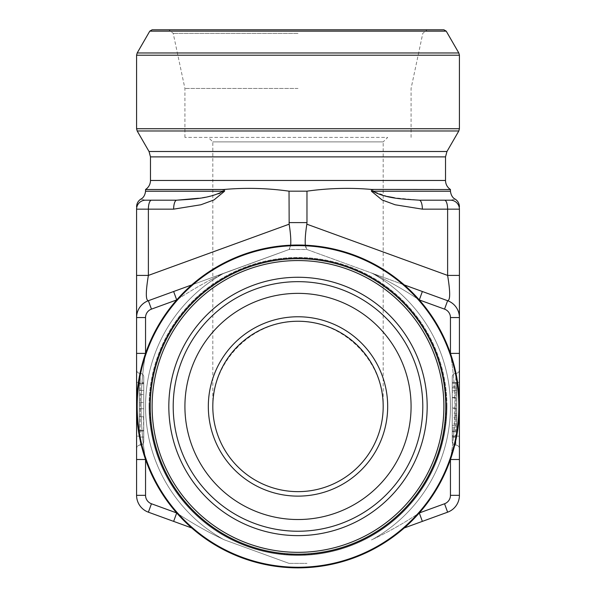 <?xml version="1.0" encoding="UTF-8"?>
<svg xmlns="http://www.w3.org/2000/svg" width="596" height="596" viewBox="0 0 596 596"><rect width="100%" height="100%" fill="white"/><g stroke="black" fill="none" stroke-linecap="round" stroke-linejoin="round"><path stroke-width="0.45" stroke-dasharray="2.98 2.23" d="M452.245 415.531L452.245 418.921L456.73 418.921L456.73 415.531L452.245 415.531L452.245 386.432L452.245 427.95L452.245 392.146L456.73 392.161L456.73 427.95L456.73 387.758L456.73 397.927L452.245 397.927L452.245 436.317L452.245 415.531M459.419 369.788A3.583 3.583 0 0 1 455.828 373.379A3.583 3.583 0 0 0 459.419 369.788A3.583 3.583 0 0 1 455.828 373.379L455.828 382.341L459.419 382.341L459.419 369.788L459.419 448.706L459.419 382.341L452.245 382.341L452.245 441.532L452.245 376.963L452.245 386.432L456.73 386.432L456.73 397.338L452.245 397.338M456.73 397.338L456.73 413.08L452.245 413.08L452.245 407.865L456.73 407.865L456.73 408.677L452.245 408.677M456.73 425.335L456.73 437.27L452.245 437.27L452.245 383.243L452.245 437.27L452.245 387.907L452.245 435.52L456.73 435.52L456.73 387.907L456.73 437.27L452.245 437.27L456.73 437.27L456.73 383.243L452.245 383.243L452.245 436.347L452.245 383.243L452.245 436.347L452.245 383.243L456.73 383.243L456.73 429.999L452.245 429.999L456.73 429.999L456.73 436.347L452.245 436.347L456.73 436.347L456.73 431.213L452.245 431.213L456.73 431.213L456.73 383.243L452.245 383.243L456.73 383.243L456.73 425.335L452.245 425.335M452.245 376.963A3.583 3.583 0 0 1 455.828 373.379A3.583 3.583 0 0 0 452.245 376.963A3.583 3.583 0 0 1 455.828 373.379L455.828 436.153L455.828 382.341L452.245 382.341L452.245 387.907L456.73 387.907L456.73 382.319L456.73 429.999L452.245 429.999L456.73 429.999L452.245 429.999L456.73 429.999L456.73 436.347L452.245 436.347L456.73 436.347L456.73 383.243L452.245 383.243L456.73 383.243L456.73 390.767L452.245 390.767L456.73 390.767L456.73 383.243L452.245 383.243L456.73 383.243L456.73 436.317L452.245 436.317L456.73 436.317L456.73 408.677M450.449 189.506L371.435 189.431L371.435 191.219L382.006 199.928L395.118 204.771L422.363 209.151L447.618 209.151L447.618 275.419C450.353 291.973 450.353 300.399 447.618 300.704A17.932 17.932 0 0 1 459.419 317.556A17.932 17.932 0 0 0 447.618 300.704L306.97 249.508L289.03 249.508L148.382 300.704A17.932 17.932 0 0 0 136.581 317.556L136.581 495.336A17.932 17.932 0 0 0 148.382 512.188L191.763 527.974A161.419 161.419 0 0 1 231.263 259.469A161.419 161.419 0 0 1 404.237 527.974L447.618 512.188A17.932 17.932 0 0 0 459.419 495.336L459.419 209.151A8.97 8.97 0 0 0 450.449 200.189C456.387 198.885 456.387 198.885 450.449 200.189C456.387 198.885 456.387 198.885 450.449 200.189L419.293 200.189L394.373 197.768M371.435 189.431C349.994 187.584 328.508 188.165 306.97 191.167L289.03 191.167C267.47 188.165 245.984 187.584 224.565 189.431L145.551 189.506M459.419 275.419L447.618 275.419L306.843 224.185L306.97 191.167M306.97 222.606L289.03 222.606L289.03 191.167M289.03 222.606L289.157 224.185C291.332 238.951 291.332 247.377 289.157 249.463L223.239 273.586A152.449 152.449 0 0 0 223.239 539.305A152.449 152.449 0 0 1 223.239 273.586C207.87 280.768 192.359 289.552 176.707 299.937C192.344 289.559 207.855 280.776 223.239 273.586A152.449 152.449 0 0 0 223.239 539.305C207.87 532.116 192.359 523.333 176.707 512.955C192.359 523.333 207.87 532.116 223.239 539.305A152.449 152.449 0 0 1 223.239 273.586L289.157 249.463L306.843 249.463L404.237 284.91M289.157 224.185L148.382 275.419L148.382 209.151L173.637 209.151L200.852 204.778L213.949 199.943L224.565 191.219L224.565 189.431M459.419 209.151C459.419 206.551 459.419 206.551 459.419 209.151A8.97 8.97 0 0 0 450.449 200.189A8.97 8.97 0 0 1 459.419 209.151L447.618 209.151A8.97 3.069 90 0 0 444.549 200.189M289.03 563.376L306.97 563.376L289.03 563.376L224.565 539.916L289.03 563.376M136.581 369.788A3.583 3.583 0 0 0 140.172 373.379A3.583 3.583 0 0 1 136.581 369.788L136.581 448.706L136.581 369.788A3.583 3.583 0 0 0 140.172 373.379A3.583 3.583 0 0 1 143.755 376.963L143.755 441.532A3.583 3.583 0 0 1 140.172 445.115A3.583 3.583 0 0 0 136.581 448.706A3.583 3.583 0 0 1 140.172 445.115A3.583 3.583 0 0 0 136.581 448.706M136.581 275.419L148.382 275.419C145.648 291.973 145.648 300.399 148.382 300.704L173.637 291.511L148.382 300.704A17.932 17.932 0 0 0 136.581 317.556L136.581 209.151C136.581 206.551 136.581 206.551 136.581 209.151A8.97 8.97 0 0 1 145.551 200.189L176.707 200.189A8.97 3.069 90 0 0 173.637 209.151M191.763 284.91L289.157 249.463L290.662 245.194M372.761 273.586A152.449 152.449 0 0 1 372.761 539.305A152.449 152.449 0 0 0 372.761 273.586C388.13 280.768 403.641 289.552 419.293 299.937C403.641 289.552 388.13 280.768 372.761 273.586A152.449 152.449 0 0 1 372.761 539.305C388.13 532.116 403.641 523.333 419.293 512.955C403.641 523.333 388.13 532.116 372.761 539.305A152.449 152.449 0 0 0 372.761 273.586A8.97 8.97 0 0 0 371.435 272.975L372.761 273.586A8.97 8.97 0 0 0 371.435 272.975L372.761 273.586A152.449 152.449 0 0 1 372.761 539.305L371.435 539.916L372.761 539.305A8.97 8.97 0 0 1 371.435 539.916A8.97 8.97 0 0 0 372.761 539.305A152.449 152.449 0 0 0 372.761 273.586A8.97 8.97 0 0 0 371.435 272.975M143.755 376.963A3.583 3.583 0 0 0 140.172 373.379L140.172 382.341L136.581 382.341L140.172 382.341L140.172 373.379A3.583 3.583 0 0 1 143.755 376.963L143.755 441.532A3.583 3.583 0 0 1 140.172 445.115L140.172 436.153L136.581 436.153L140.172 436.153L140.172 445.115A3.583 3.583 0 0 0 143.755 441.532M143.539 390.44L139.27 390.44L143.755 390.44L143.755 383.772L143.755 390.44L143.755 383.772L139.27 383.772L139.27 431.027L143.755 431.027L139.27 431.027L143.755 431.027L139.27 431.027L143.755 431.027L143.755 390.44L143.755 437.047L143.755 408.752L139.27 408.752L139.27 431.027L139.27 408.752L143.755 408.752L143.755 431.027L139.27 431.027L139.27 390.44L143.755 390.44L143.755 383.772L143.755 430.379L143.755 416.783L139.27 416.783L143.755 416.783L143.755 430.379L143.755 383.772L143.755 437.047L143.755 383.243L143.755 437.047L143.755 394.619L143.755 437.047L143.755 430.379L139.27 430.379L139.27 437.047L139.27 431.027L139.27 437.047L143.755 437.047L143.539 416.783M143.539 383.772L139.27 383.772L139.27 390.44L143.755 390.44L139.27 390.44L143.755 390.44L139.27 390.44L143.755 390.44L139.27 390.44L143.755 390.44L139.27 390.44L139.27 402.501L139.27 390.44L143.755 390.44L143.755 430.379L139.27 430.379L139.27 394.619L143.755 394.619M459.419 448.706A3.583 3.583 0 0 0 455.828 445.115L455.828 436.153L459.419 436.153L455.828 436.153L455.828 445.115A3.583 3.583 0 0 1 452.245 441.532A3.583 3.583 0 0 0 455.828 445.115A3.583 3.583 0 0 1 459.419 448.706A3.583 3.583 0 0 0 455.828 445.115A3.583 3.583 0 0 1 452.245 441.532M306.843 224.185C304.668 238.951 304.668 247.377 306.843 249.463L305.338 245.194M136.581 317.556A17.932 17.932 0 0 1 148.382 300.704A17.932 17.932 0 0 0 136.581 317.556L145.551 317.556A8.97 8.97 0 0 1 151.451 309.13L176.707 299.937L173.637 291.511M145.551 200.189C139.613 198.885 139.613 198.885 145.551 200.189C139.613 198.885 139.613 198.885 145.551 200.189A8.97 8.97 0 0 0 136.581 209.151A8.97 8.97 0 0 1 145.551 200.189A8.97 8.97 0 0 0 136.581 209.151L148.382 209.151A8.97 3.069 90 0 1 151.451 200.189M223.239 189.506L223.046 191.763L219.7 193.618L207.587 196.673L198.513 198.267M387.437 196.479L372.761 191.219L372.761 189.506M422.363 291.511L419.293 299.937L444.549 309.13A8.97 8.97 0 0 1 450.449 317.556L450.449 353.391A161.419 161.419 0 0 0 419.293 299.937A161.419 161.419 0 0 1 450.449 353.391C456.387 388.763 456.387 424.136 450.449 459.501C456.387 424.121 456.387 388.756 450.449 353.391L459.419 353.391M145.551 459.501A161.419 161.419 0 0 0 176.707 512.955L151.451 503.762A8.97 8.97 0 0 1 145.551 495.336L145.551 459.501C139.613 424.121 139.613 388.756 145.551 353.391C139.613 388.763 139.613 424.136 145.551 459.501L136.581 459.501M224.565 539.916L223.239 539.305A8.97 8.97 0 0 0 224.565 539.916A8.97 8.97 0 0 1 223.239 539.305L224.565 539.916A8.97 8.97 0 0 1 223.239 539.305A152.449 152.449 0 0 1 223.239 273.586A8.97 8.97 0 0 1 224.565 272.975A8.97 8.97 0 0 0 223.239 273.586A152.449 152.449 0 0 0 223.239 539.305M176.707 512.955L173.637 521.381M136.581 353.391L145.551 353.391L145.551 317.556M459.419 459.501L450.449 459.501A161.419 161.419 0 0 1 419.293 512.955A161.419 161.419 0 0 0 450.449 459.501L450.449 495.336A8.97 8.97 0 0 1 444.549 503.762L419.293 512.955L422.363 521.381M459.419 317.556A17.932 17.932 0 0 0 447.618 300.704A17.932 17.932 0 0 1 459.419 317.556L450.449 317.556M422.363 209.151A8.97 3.069 90 0 0 419.293 200.189M452.245 427.95L456.73 427.95L456.73 431.802L452.245 431.802L452.245 427.95M456.73 417.379L452.245 417.379M456.73 423.763L452.245 423.763M139.27 402.501L143.755 402.501L139.27 402.501M143.517 437.047L139.27 437.047L139.27 416.783L139.27 437.047L143.755 437.047L139.27 437.047L139.27 430.379L143.755 430.379L139.27 430.379L143.755 430.379L139.27 430.379L139.27 437.047L139.27 430.379L143.755 430.379L139.27 430.379L143.755 430.379L139.27 430.379L143.755 430.379L139.27 430.379L139.27 437.047L143.755 437.047L139.27 437.047L143.755 437.047L139.27 437.047L143.755 437.047L139.27 437.047L139.27 383.243L143.755 383.243L139.27 383.243L139.27 430.379L139.27 390.44L143.755 390.44L139.27 390.44L139.27 383.772L139.27 430.379L139.27 394.619M143.755 383.772L139.27 383.772L143.755 383.772L139.27 383.772L143.755 383.772L139.27 383.772L139.27 430.379L139.27 416.783L143.755 416.783L139.27 416.783L139.27 430.379L143.755 430.379L139.27 430.379L143.755 430.379L139.27 430.379L139.27 383.772L143.755 383.772M143.755 390.44L139.27 390.44L143.755 390.44M445.517 406.442A147.517 147.517 0 0 0 224.238 278.69A147.517 147.517 0 0 0 224.238 534.202A147.517 147.517 0 0 0 445.517 406.442A147.517 147.517 0 0 0 224.238 278.69A147.517 147.517 0 0 0 224.238 534.202A147.517 147.517 0 0 0 445.517 406.442A147.517 147.517 0 0 0 224.238 278.69A147.517 147.517 0 0 0 224.238 534.202A147.517 147.517 0 0 0 445.517 406.442M383.191 406.442A85.191 85.191 0 0 0 255.401 332.665A85.191 85.191 0 0 0 255.401 480.227A85.191 85.191 0 0 0 383.191 406.442C383.533 360.863 343.587 320.909 298 321.251C252.413 320.909 212.467 360.863 212.809 406.442C211.856 360.908 252.458 320.298 298 321.251C343.542 320.298 384.144 360.908 383.191 406.442L383.191 141.9L212.809 141.9L383.191 141.9L387.676 137.415L184.916 137.415L387.676 137.415M387.676 406.442A89.676 89.676 0 0 0 253.158 328.783A89.676 89.676 0 0 0 253.158 484.108A89.676 89.676 0 0 0 387.676 406.442M411.084 406.442A113.084 113.084 0 0 0 241.462 308.512A113.084 113.084 0 0 0 241.462 504.38A113.084 113.084 0 0 0 411.084 406.442A113.084 113.084 0 0 0 241.462 308.512A113.084 113.084 0 0 0 241.462 504.38A113.084 113.084 0 0 0 411.084 406.442M191.763 527.974A161.419 161.419 0 0 1 231.263 259.469A161.419 161.419 0 0 1 459.419 406.442A161.419 161.419 0 0 0 217.294 266.65A161.419 161.419 0 0 0 217.294 546.234A161.419 161.419 0 0 0 459.419 406.442A161.419 161.419 0 0 1 404.237 527.974M298 88.446L184.916 88.446L298 88.446M298 29.8L427.176 29.8L298 29.8M152.114 29.8L443.886 29.8M150.483 406.442A147.517 147.517 0 0 1 371.762 278.69A147.517 147.517 0 0 1 371.762 534.202A147.517 147.517 0 0 1 150.483 406.442A147.517 147.517 0 0 1 371.762 278.69A147.517 147.517 0 0 1 371.762 534.202A147.517 147.517 0 0 1 150.483 406.442M136.581 406.442A161.419 161.419 0 0 0 378.706 546.234A161.419 161.419 0 0 0 378.706 266.65A161.419 161.419 0 0 0 136.581 406.442M176.707 299.937A161.419 161.419 0 0 0 145.551 353.391M450.449 191.219L371.435 191.219M224.565 191.219L145.551 191.219M140.172 382.341L140.172 436.153L140.172 382.341L143.755 382.341L140.172 382.341M452.245 436.153L455.828 436.153L452.245 436.153M145.551 495.336L136.581 495.336A17.932 17.932 0 0 0 148.382 512.188L151.451 503.762M444.549 503.762L447.618 512.188A17.932 17.932 0 0 0 459.419 495.336L450.449 495.336M223.239 273.586A8.97 8.97 0 0 1 224.565 272.975A8.97 8.97 0 0 0 223.239 273.586M151.451 309.13L148.382 300.704M372.761 539.305A8.97 8.97 0 0 1 371.435 539.916A8.97 8.97 0 0 0 372.761 539.305M444.549 309.13L447.618 300.704M446.963 406.442A148.963 148.963 0 0 0 223.522 277.438A148.963 148.963 0 0 0 223.522 535.446A148.963 148.963 0 0 0 446.963 406.442M137.184 406.442A160.816 160.816 0 0 0 298 567.265A160.816 160.816 0 0 0 458.816 406.442A160.816 160.816 0 0 0 298 245.626A160.816 160.816 0 0 0 137.184 406.442A160.816 160.816 0 0 1 298 245.626A160.816 160.816 0 0 1 458.816 406.442A160.816 160.816 0 0 1 217.592 545.72A160.816 160.816 0 0 1 217.592 267.172A160.816 160.816 0 0 1 458.816 406.442A160.816 160.816 0 0 1 298 567.265A160.816 160.816 0 0 1 137.184 406.442M459.419 406.442A161.419 161.419 0 0 0 217.294 266.65A161.419 161.419 0 0 0 217.294 546.234A161.419 161.419 0 0 0 459.419 406.442M446.218 406.442A148.218 148.218 0 0 0 223.895 278.086A148.218 148.218 0 0 0 223.895 534.806A148.218 148.218 0 0 0 446.218 406.442M443.886 406.442A145.886 145.886 0 0 0 225.057 280.105A145.886 145.886 0 0 0 225.057 532.787A145.886 145.886 0 0 0 443.886 406.442M427.176 406.442A129.176 129.176 0 0 1 298 535.625A129.176 129.176 0 0 1 168.824 406.442A129.176 129.176 0 0 1 298 277.267A129.176 129.176 0 0 1 427.176 406.442M173.205 406.442A124.795 124.795 0 0 0 298 531.237A124.795 124.795 0 0 0 422.795 406.442A124.795 124.795 0 0 0 298 281.655A124.795 124.795 0 0 0 173.205 406.442M298 33.354L173.205 33.354L298 33.354M149.782 31.148L446.218 31.148M458.816 52.969L137.184 52.969M459.419 128.729L136.581 128.729M136.581 55.212L459.419 55.212M137.184 130.971L458.816 130.971M149.037 151.503L446.963 151.503M150.483 156.89L445.517 156.89M150.483 180.461L445.517 180.461M149.037 406.442A148.963 148.963 0 0 1 372.478 277.438A148.963 148.963 0 0 1 372.478 535.446A148.963 148.963 0 0 1 149.037 406.442M452.245 387.758L456.73 387.758L452.245 387.758M452.245 382.319L456.73 382.319L452.245 382.319M411.084 137.415L411.084 88.446L422.795 33.354L427.176 29.8M184.916 137.415L184.916 88.446L173.205 33.354L168.824 29.8M212.809 406.442L212.809 141.9L208.324 137.415"/><path stroke-width="0.89" d="M419.293 200.189L450.449 200.189A8.97 8.97 0 0 1 459.419 209.151C459.419 206.551 459.419 206.551 459.419 209.151L459.419 275.419L447.618 275.419L447.618 209.151L422.363 209.151L395.148 204.778L382.051 199.943L371.435 191.219L371.435 189.431L450.449 189.506L450.449 191.219L372.761 191.219C387.296 199.042 404.468 199.101 419.293 200.189A8.97 3.069 -90 0 1 422.363 209.151M224.565 189.431L224.565 191.219L213.994 199.928L200.882 204.771L173.637 209.151L136.581 209.151C136.581 206.551 136.581 206.551 136.581 209.151A8.97 8.97 0 0 1 145.551 200.189L176.707 200.189C191.532 199.146 208.697 198.997 223.239 191.219L223.239 189.506L224.565 189.431C246.006 187.584 267.492 188.165 289.03 191.167L306.97 191.167C328.53 188.165 350.016 187.584 371.435 189.431M404.237 284.91L447.618 300.704A17.932 17.932 0 0 1 459.419 317.556L459.419 275.419M459.419 353.391L450.449 353.391L450.449 317.556A8.97 8.97 0 0 0 444.549 309.13L447.618 300.704A17.932 17.932 0 0 1 459.419 317.556L459.419 495.336A17.932 17.932 0 0 1 447.618 512.188L404.237 527.974A161.419 161.419 0 0 1 191.763 527.974L148.382 512.188A17.932 17.932 0 0 1 136.581 495.336L136.581 317.556A17.932 17.932 0 0 1 148.382 300.704L191.763 284.91M136.581 209.151L136.581 317.556A17.932 17.932 0 0 1 148.382 300.704C145.648 300.399 145.648 291.973 148.382 275.419L289.157 224.185L289.03 191.167M289.03 222.606L306.97 222.606L306.97 191.167M306.97 222.606L306.843 224.185L447.618 275.419C450.353 291.973 450.353 300.399 447.618 300.704M450.449 189.506C447.276 187.323 445.629 184.306 445.517 180.461L150.483 180.461C150.371 184.306 148.724 187.323 145.551 189.506L223.239 189.506M305.338 245.194C304.936 240.121 305.443 233.118 306.843 224.185M290.662 245.194C291.064 240.121 290.557 233.118 289.157 224.185M136.581 275.419L148.382 275.419L148.382 209.151A8.97 3.069 -90 0 1 151.451 200.189M198.513 198.267L176.707 200.189A8.97 3.069 -90 0 0 173.637 209.151M394.373 197.768L387.437 196.479M176.707 299.937L151.451 309.13A8.97 8.97 0 0 0 145.551 317.556L145.551 353.391A161.419 161.419 0 0 1 176.707 299.937L173.637 291.511M145.551 353.391L136.581 353.391M145.551 459.501L145.551 495.336A8.97 8.97 0 0 0 151.451 503.762L176.707 512.955A161.419 161.419 0 0 1 145.551 459.501L136.581 459.501M176.707 512.955L173.637 521.381M459.419 459.501L450.449 459.501L450.449 495.336A8.97 8.97 0 0 1 444.549 503.762L419.293 512.955L422.363 521.381M444.549 309.13L419.293 299.937L422.363 291.511M212.809 406.442A85.191 85.191 0 0 0 298 491.64A85.191 85.191 0 0 0 383.191 406.442A85.191 85.191 0 0 0 298 321.251A85.191 85.191 0 0 0 212.809 406.442M149.782 31.148L446.218 31.148L443.886 29.8L152.114 29.8L149.782 31.148L137.184 52.969L458.816 52.969L459.419 55.212L136.581 55.212L136.581 128.729L459.419 128.729L459.419 55.212M136.581 406.442A161.419 161.419 0 0 1 378.706 266.65A161.419 161.419 0 0 1 378.706 546.234A161.419 161.419 0 0 1 136.581 406.442M208.324 406.442A89.676 89.676 0 0 1 342.842 328.783A89.676 89.676 0 0 1 342.842 484.108A89.676 89.676 0 0 1 208.324 406.442M184.916 406.442A113.084 113.084 0 0 1 354.538 308.512A113.084 113.084 0 0 1 354.538 504.38A113.084 113.084 0 0 1 184.916 406.442A113.084 113.084 0 0 1 354.538 308.512A113.084 113.084 0 0 1 354.538 504.38A113.084 113.084 0 0 1 184.916 406.442M372.761 189.506L372.761 191.219L371.435 191.219M145.551 189.506L145.551 191.219L224.565 191.219M450.449 200.189A8.97 8.97 0 0 1 459.419 209.151L447.618 209.151A8.97 3.069 -90 0 0 444.549 200.189M151.451 503.762L148.382 512.188A17.932 17.932 0 0 1 136.581 495.336L145.551 495.336M450.449 495.336L459.419 495.336A17.932 17.932 0 0 1 447.618 512.188L444.549 503.762M151.451 309.13L148.382 300.704M145.551 317.556L136.581 317.556M450.449 317.556L459.419 317.556M404.237 527.974A161.419 161.419 0 0 1 191.763 527.974M446.963 151.503L458.816 130.971L137.184 130.971L149.037 151.503L150.483 156.89L445.517 156.89L446.963 151.503L149.037 151.503M137.184 406.442A160.816 160.816 0 0 0 378.408 545.72A160.816 160.816 0 0 0 378.408 267.172A160.816 160.816 0 0 0 137.184 406.442M149.782 406.442A148.218 148.218 0 0 1 372.105 278.086A148.218 148.218 0 0 1 372.105 534.806A148.218 148.218 0 0 1 149.782 406.442M152.114 406.442A145.886 145.886 0 0 1 370.943 280.105A145.886 145.886 0 0 1 370.943 532.787A145.886 145.886 0 0 1 152.114 406.442M168.824 406.442A129.176 129.176 0 0 0 298 535.625A129.176 129.176 0 0 0 427.176 406.442A129.176 129.176 0 0 0 298 277.267A129.176 129.176 0 0 0 168.824 406.442M422.795 406.442A124.795 124.795 0 0 1 298 531.237A124.795 124.795 0 0 1 173.205 406.442A124.795 124.795 0 0 1 298 281.655A124.795 124.795 0 0 1 422.795 406.442M136.581 206.752C136.7 203.37 138.19 200.778 141.066 198.982C140.693 199.183 144.798 197.723 145.551 191.219M459.419 206.752C459.3 203.37 457.81 200.778 454.934 198.982C455.605 199.302 451.306 198.014 450.449 191.219M446.218 31.148L458.816 52.969M445.517 180.461L445.517 156.89M150.483 180.461L150.483 156.89M459.419 128.729L458.816 130.971M136.581 128.729L137.184 130.971M137.184 52.969L136.581 55.212"/></g></svg>

